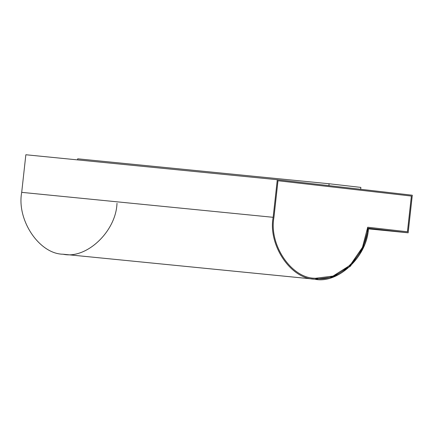 <?xml version="1.0" encoding="UTF-8"?>
<svg xmlns="http://www.w3.org/2000/svg" width="434" height="434" viewBox="0 0 434 434"><rect width="100%" height="100%" fill="white"/><g stroke="black" fill="none" stroke-linecap="round" stroke-linejoin="round"><path stroke-width="0.65" d="M314.645 278.237C337.788 283.505 367.24 255.192 367.717 227.221L362.461 247.353L350.173 265.223L332.997 276.089L315.258 278.303L333.019 276.095L350.195 265.223L362.488 247.358L367.717 227.221L407.461 231.783L411.399 196.065L277.988 180.739L273.941 217.396C268.814 244.597 291.214 278.053 314.672 278.237L315.285 278.303M116.996 203.302C116.046 231.447 86.42 259.456 63.12 254.226C39.272 254.036 16.487 220.011 21.7 192.354L25.85 154.754L277.299 179.709L25.85 154.754L21.7 192.354C16.487 220.011 39.272 254.036 63.12 254.226L314.569 279.176C290.715 278.991 267.935 244.966 273.143 217.309L21.7 192.354L273.143 217.309L277.299 179.709L412.3 195.219L408.15 232.814L368.444 228.251L362.889 248.443L350.374 266.254L333.057 277.055L315.192 279.246L63.12 254.226L315.192 279.246M368.374 228.87L408.15 232.814L368.374 228.87M277.961 180.739L411.399 196.065L407.434 231.783L411.378 196.065L277.961 180.739M273.143 217.309C267.935 244.966 290.715 278.991 314.569 279.176C337.864 284.406 367.489 256.402 368.444 228.251L408.15 232.814L412.3 195.219L277.299 179.709L273.143 217.309M273.941 217.396L277.988 180.739L411.399 196.065L407.461 231.783L367.744 227.221C367.262 255.197 337.815 283.505 314.672 278.237C291.214 278.053 268.814 244.597 273.941 217.396M77.583 159.891L77.702 158.806L77.583 159.891M328.891 185.638L329.097 183.756L77.702 158.806L329.097 183.756L328.891 185.638M360.654 189.284L360.866 187.407L329.097 183.756L360.866 187.407L360.654 189.284"/></g></svg>
